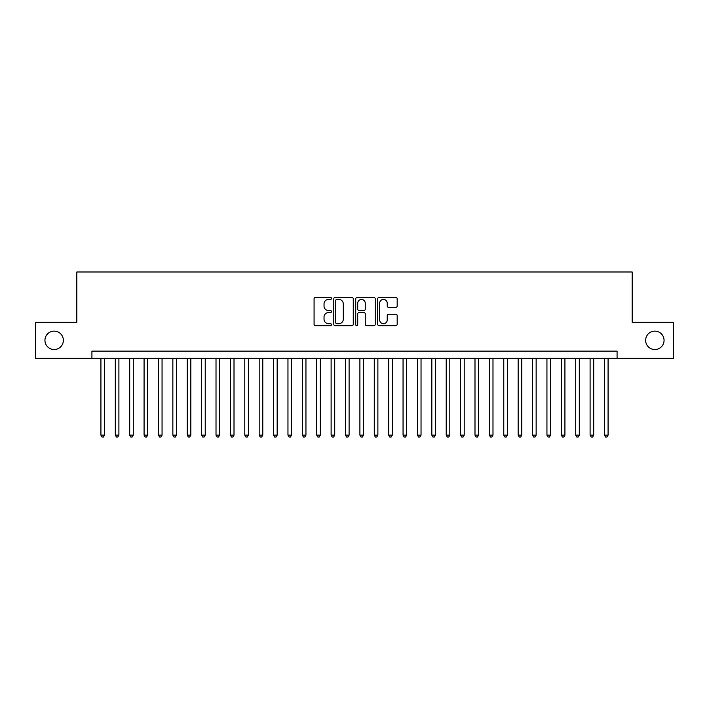 <?xml version="1.0" encoding="UTF-8"?>
<svg xmlns="http://www.w3.org/2000/svg" width="709" height="709" viewBox="0 0 709 709"><rect width="100%" height="100%" fill="white"/><g stroke="black" fill="none" stroke-linecap="round" stroke-linejoin="round"><path stroke-width="1.06" d="M331.484 298.418A0.993 0.993 0 0 0 330.491 297.425L315.487 297.425A1.409 1.409 0 0 0 314.078 298.844L314.078 324.261A1.409 1.409 0 0 0 315.487 325.679L330.491 325.679A0.993 0.993 0 0 0 331.484 324.687A0.993 0.993 0 0 0 330.491 323.694L328.551 323.694A4.52 4.52 0 0 1 324.031 319.183L324.031 317.056A4.52 4.52 0 0 1 328.551 312.545L330.491 312.545A0.993 0.993 0 0 0 331.484 311.552A0.993 0.993 0 0 0 330.491 310.56L328.551 310.56A4.52 4.52 0 0 1 324.031 306.049L324.031 303.922A4.52 4.52 0 0 1 328.551 299.411L330.491 299.411A0.993 0.993 0 0 0 331.484 298.418M645.642 340.329A9.208 9.208 0 0 0 654.85 349.537A9.208 9.208 0 0 0 664.058 340.329A9.208 9.208 0 0 0 654.85 331.121A9.208 9.208 0 0 0 645.642 340.329M44.942 340.329A9.208 9.208 0 0 0 54.15 349.537A9.208 9.208 0 0 0 63.358 340.329A9.208 9.208 0 0 0 54.15 331.121A9.208 9.208 0 0 0 44.942 340.329M395.773 307.387A1.409 1.409 0 0 0 397.182 305.978L397.182 298.844A1.409 1.409 0 0 0 395.773 297.425L379.111 297.425A1.409 1.409 0 0 0 377.693 298.844L377.693 324.261A1.409 1.409 0 0 0 379.111 325.679L395.773 325.679A1.409 1.409 0 0 0 397.182 324.261L397.182 315.647A1.409 1.409 0 0 0 395.773 314.238L388.638 314.238A1.409 1.409 0 0 0 387.229 315.647L387.229 319.919A3.775 3.775 0 0 1 383.454 323.694A3.775 3.775 0 0 1 379.669 319.919L379.669 303.186A3.775 3.775 0 0 1 383.454 299.411A3.775 3.775 0 0 1 387.229 303.186L387.229 305.978A1.409 1.409 0 0 0 388.638 307.387L395.773 307.387M91.922 358.311L35.45 358.311L35.45 322.347L76.811 322.347L76.811 271.99L632.189 271.99L632.189 322.347L673.55 322.347L673.55 358.311L617.078 358.311L617.078 351.115L91.922 351.115L91.922 358.311L617.078 358.311M353.268 298.844A1.409 1.409 0 0 0 351.85 297.425L335.189 297.425A1.409 1.409 0 0 0 333.779 298.844L333.779 324.261A1.409 1.409 0 0 0 335.189 325.679L351.85 325.679A1.409 1.409 0 0 0 353.268 324.261L353.268 298.844M357.15 297.425L373.811 297.425A1.409 1.409 0 0 1 375.221 298.844L375.221 324.261A1.409 1.409 0 0 1 373.811 325.679L366.677 325.679A1.409 1.409 0 0 1 365.268 324.261L365.268 313.954A1.409 1.409 0 0 0 363.859 312.545L359.126 312.545A1.409 1.409 0 0 0 357.717 313.954L357.717 324.687A0.993 0.993 0 0 1 356.724 325.679A0.993 0.993 0 0 1 355.732 324.687L355.732 298.844A1.409 1.409 0 0 1 357.15 297.425M336.74 299.411A0.993 0.993 0 0 0 335.756 300.394L335.756 322.71A0.993 0.993 0 0 0 336.74 323.694L338.787 323.694A4.52 4.52 0 0 0 343.307 319.183L343.307 303.922A4.52 4.52 0 0 0 338.787 299.411L336.74 299.411M365.268 303.257A3.775 3.775 0 0 0 361.493 299.482A3.775 3.775 0 0 0 357.717 303.257L357.717 309.151A1.409 1.409 0 0 0 359.126 310.56L363.859 310.56A1.409 1.409 0 0 0 365.268 309.151L365.268 303.257M100.917 358.311L100.917 435.14L104.515 435.14L104.515 358.311M104.515 435.14L103.434 437.01L101.99 437.01L100.917 435.14M115.301 358.311L115.301 435.14L118.899 435.14L118.899 358.311M118.899 435.14L117.818 437.01L116.382 437.01L115.301 435.14M129.694 358.311L129.694 435.14L133.283 435.14L133.283 358.311M133.283 435.14L132.211 437.01L130.766 437.01L129.694 435.14M144.078 358.311L144.078 435.14L147.676 435.14L147.676 358.311M147.676 435.14L146.595 437.01L145.159 437.01L144.078 435.14M158.462 358.311L158.462 435.14L162.06 435.14L162.06 358.311M162.06 435.14L160.987 437.01L159.543 437.01L158.462 435.14M172.854 358.311L172.854 435.14L176.452 435.14L176.452 358.311M176.452 435.14L175.371 437.01L173.935 437.01L172.854 435.14M187.238 358.311L187.238 435.14L190.836 435.14L190.836 358.311M190.836 435.14L189.755 437.01L188.319 437.01L187.238 435.14M201.631 358.311L201.631 435.14L205.229 435.14L205.229 358.311M205.229 435.14L204.148 437.01L202.712 437.01L201.631 435.14M216.015 358.311L216.015 435.14L219.613 435.14L219.613 358.311M219.613 435.14L218.532 437.01L217.096 437.01L216.015 435.14M230.407 358.311L230.407 435.14L234.005 435.14L234.005 358.311M234.005 435.14L232.924 437.01L231.488 437.01L230.407 435.14M244.791 358.311L244.791 435.14L248.389 435.14L248.389 358.311M248.389 435.14L247.308 437.01L245.872 437.01L244.791 435.14M259.184 358.311L259.184 435.14L262.782 435.14L262.782 358.311M262.782 435.14L261.701 437.01L260.256 437.01L259.184 435.14M273.568 358.311L273.568 435.14L277.166 435.14L277.166 358.311M277.166 435.14L276.085 437.01L274.649 437.01L273.568 435.14M287.96 358.311L287.96 435.14L291.55 435.14L291.55 358.311M291.55 435.14L290.477 437.01L289.033 437.01L287.96 435.14M302.344 358.311L302.344 435.14L305.942 435.14L305.942 358.311M305.942 435.14L304.861 437.01L303.425 437.01L302.344 435.14M316.728 358.311L316.728 435.14L320.326 435.14L320.326 358.311M320.326 435.14L319.254 437.01L317.809 437.01L316.728 435.14M331.121 358.311L331.121 435.14L334.719 435.14L334.719 358.311M334.719 435.14L333.638 437.01L332.202 437.01L331.121 435.14M345.505 358.311L345.505 435.14L349.103 435.14L349.103 358.311M349.103 435.14L348.022 437.01L346.586 437.01L345.505 435.14M359.897 358.311L359.897 435.14L363.495 435.14L363.495 358.311M363.495 435.14L362.414 437.01L360.978 437.01L359.897 435.14M374.281 358.311L374.281 435.14L377.879 435.14L377.879 358.311M377.879 435.14L376.798 437.01L375.362 437.01L374.281 435.14M388.674 358.311L388.674 435.14L392.272 435.14L392.272 358.311M392.272 435.14L391.191 437.01L389.746 437.01L388.674 435.14M403.058 358.311L403.058 435.14L406.656 435.14L406.656 358.311M406.656 435.14L405.575 437.01L404.139 437.01L403.058 435.14M417.45 358.311L417.45 435.14L421.04 435.14L421.04 358.311M421.04 435.14L419.967 437.01L418.523 437.01L417.45 435.14M431.834 358.311L431.834 435.14L435.432 435.14L435.432 358.311M435.432 435.14L434.351 437.01L432.915 437.01L431.834 435.14M446.218 358.311L446.218 435.14L449.816 435.14L449.816 358.311M449.816 435.14L448.744 437.01L447.299 437.01L446.218 435.14M460.611 358.311L460.611 435.14L464.209 435.14L464.209 358.311M464.209 435.14L463.128 437.01L461.692 437.01L460.611 435.14M474.995 358.311L474.995 435.14L478.593 435.14L478.593 358.311M478.593 435.14L477.511 437.01L476.076 437.01L474.995 435.14M489.387 358.311L489.387 435.14L492.985 435.14L492.985 358.311M492.985 435.14L491.904 437.01L490.468 437.01L489.387 435.14M503.771 358.311L503.771 435.14L507.369 435.14L507.369 358.311M507.369 435.14L506.288 437.01L504.852 437.01L503.771 435.14M518.164 358.311L518.164 435.14L521.762 435.14L521.762 358.311M521.762 435.14L520.681 437.01L519.245 437.01L518.164 435.14M532.548 358.311L532.548 435.14L536.146 435.14L536.146 358.311M536.146 435.14L535.065 437.01L533.629 437.01L532.548 435.14M546.94 358.311L546.94 435.14L550.538 435.14L550.538 358.311M550.538 435.14L549.457 437.01L548.013 437.01L546.94 435.14M561.324 358.311L561.324 435.14L564.922 435.14L564.922 358.311M564.922 435.14L563.841 437.01L562.405 437.01L561.324 435.14M575.717 358.311L575.717 435.14L579.306 435.14L579.306 358.311M579.306 435.14L578.234 437.01L576.789 437.01L575.717 435.14M590.101 358.311L590.101 435.14L593.699 435.14L593.699 358.311M593.699 435.14L592.618 437.01L591.182 437.01L590.101 435.14M604.485 358.311L604.485 435.14L608.083 435.14L608.083 358.311M608.083 435.14L607.01 437.01L605.566 437.01L604.485 435.14"/></g></svg>
